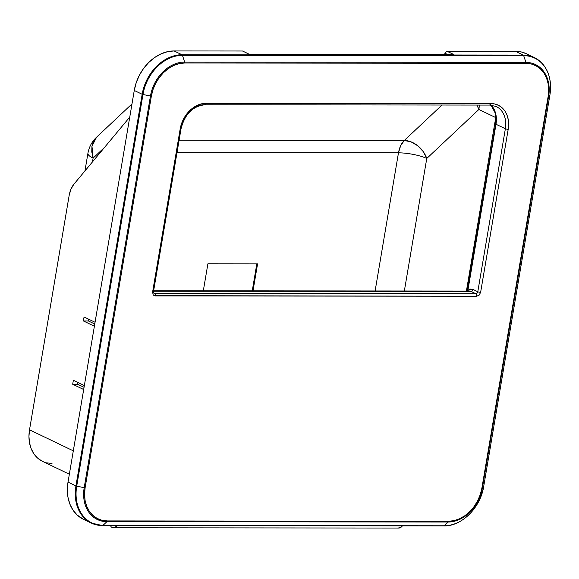 <?xml version="1.0" encoding="UTF-8"?>
<svg xmlns="http://www.w3.org/2000/svg" width="579" height="579" viewBox="0 0 579 579"><rect width="100%" height="100%" fill="white"/><g stroke="black" fill="none" stroke-linecap="round" stroke-linejoin="round"><path stroke-width="0.87" d="M87.921 153.305A28.791 6.333 9.6 0 0 93.11 158.125L91.779 151.872L91.931 146.335L93.443 141.457L96.606 137.151L91.974 146.241L93.11 158.125L104.589 147.334L93.11 158.125A28.791 6.333 -170.4 0 1 87.914 153.348C89.043 147.015 91.931 141.623 96.584 137.172L131.99 103.902M252.249 290.853L256.815 263.858L252.249 290.853M92.474 161.896L93.11 158.125L92.474 161.896M117.457 525.587A10.284 6.094 90.1 0 1 113.701 527.766A10.284 6.094 90.1 0 1 112.044 527.375L110.871 526.81L111.081 525.58L110.871 526.81L114.41 527.701L117.653 525.319M398.475 152.827L177.008 152.603L398.475 152.827L400.646 145.684L404.272 140.487C401.385 143.324 399.452 147.435 398.475 152.827A20.562 4.523 -170.4 0 1 426.759 158.472A20.562 4.523 9.6 0 0 398.475 152.827L375.112 290.976L398.475 152.827M179.092 140.256L404.272 140.487L442.009 105.023L404.272 140.487L411.061 141.862L417.72 145.763L423.235 151.589L426.759 158.472A20.562 14.468 46.8 0 0 404.272 140.487L179.092 140.256M207.89 263.807L203.323 290.803L207.89 263.807L257.575 263.858L207.89 263.807M253.009 290.853L257.575 263.858L253.009 290.853M113.701 527.766L398.649 528.055A10.284 6.094 -89.9 0 0 402.398 525.884M77.955 382.495L77.658 384.253L84.049 387.322L77.658 384.253L77.955 382.495M88.659 319.195L88.363 320.954L94.761 324.023L88.363 320.954L83.398 320.947L94.384 326.223L83.398 320.947L88.363 320.954L88.659 319.195M73.359 380.287L72.686 384.246L77.658 384.253L72.686 384.246L83.68 389.522L72.686 384.246L73.359 380.287L84.346 385.563L73.359 380.287M84.064 316.988L83.398 320.947L84.064 316.988L95.057 322.264L84.064 316.988M73.823 184.31L129.754 117.103L73.823 184.31L70.927 189.203L69.162 195.434A20.562 12.188 90.1 0 1 73.823 184.31M51.994 463.482L46.61 462.831M41.652 460.906L37.309 457.794L33.748 453.61L31.107 448.508L29.486 442.696L28.95 436.385L29.522 429.821L69.162 195.434L29.522 429.821L73.309 450.846L29.522 429.821A34.957 27.097 115.6 0 0 42.549 461.369L69.35 474.23M402.6 525.609L400.523 527.563L398.157 528.026M478.876 109.489L476.901 105.06A20.562 14.468 -133.2 0 1 478.876 109.489L426.759 158.472L404.345 291.005L426.759 158.472L478.876 109.489A20.562 15.937 115.6 0 0 479.202 105.06A20.562 15.937 -64.4 0 1 478.876 109.489L495.747 117.588L478.876 109.489M447.842 54.592L444.94 53.196L444.708 54.585L444.94 53.196L447.842 54.592M495.899 116.553A20.562 15.937 -64.4 0 1 495.747 117.588A2.055 0.449 9.6 0 0 495.986 117.689A2.055 0.449 -170.4 0 1 495.747 117.588L466.406 291.071L495.747 117.588A20.562 15.937 -64.4 0 0 495.899 116.553M83.441 519.291L77.173 515.042L72.99 510.121L69.878 504.121L67.975 497.274L67.345 489.856L68.018 482.133L134.263 90.469L136.203 82.754L139.344 75.335L143.563 68.496L148.694 62.503L154.55 57.589L160.897 53.941L167.49 51.697L174.084 50.945L242.507 51.01L249.535 54.383L453.965 54.592L446.93 51.22L444.94 53.196L446.93 51.22L515.353 51.292L521.686 52.059L526.543 53.811M68.018 482.133A41.131 31.874 115.6 0 0 83.347 519.247L91.258 523.047A41.131 31.874 -64.4 0 1 75.929 485.933L68.018 482.133L75.929 485.933L142.173 94.268A41.131 31.874 -64.4 0 1 181.994 54.737L523.264 55.085A41.131 31.874 -64.4 0 1 534.374 57.567L526.463 53.775A41.131 31.874 115.6 0 0 515.353 51.292L523.264 55.085L515.353 51.292L446.93 51.22L453.965 54.592L249.535 54.383L242.507 51.01L174.084 50.945L181.994 54.737L174.084 50.945A41.131 31.874 115.6 0 0 134.263 90.469L142.173 94.268L134.263 90.469L68.018 482.133M102.367 525.529A41.131 31.874 -64.4 0 1 91.258 523.047L102.57 525.573A1.23 0.731 -89.9 0 0 102.924 525.421A40.769 31.592 -64.4 0 1 76.71 486.172L75.929 485.933A41.131 31.874 115.6 0 0 90.802 522.823A41.131 31.874 115.6 0 0 102.367 525.529A1.23 0.731 -89.9 0 0 102.57 525.573A1.23 0.731 90.1 0 1 102.367 525.529M467.543 291.071L467.919 290.26A2.055 0.449 -170.4 0 1 467.543 289.92A2.055 0.449 9.6 0 0 467.919 290.26L495.993 124.253A24.68 19.121 115.6 0 0 491.13 105.125A24.68 19.121 115.6 0 1 495.993 124.253A2.055 0.449 -170.4 0 1 495.624 123.906A2.055 0.449 9.6 0 0 495.993 124.253L467.919 290.26L473.115 289.486A2.055 1.592 -64.4 0 1 471.125 291.469A10.284 6.094 -89.9 0 0 469.46 291.071L153.638 290.752M546.612 69.943A41.131 31.874 115.6 0 0 534.83 57.799A41.131 31.874 115.6 0 0 523.264 55.085L181.994 54.737A41.131 31.874 115.6 0 0 142.173 94.268L75.929 485.933L76.71 486.172A40.769 31.592 115.6 0 0 102.924 525.421A1.23 0.731 90.1 0 1 102.57 525.573L443.832 525.92A1.23 0.731 -89.9 0 0 444.187 525.768L102.924 525.421L106.912 521.672A35.319 27.372 -64.4 0 1 84.201 487.663L76.71 486.172L142.962 94.507A40.769 31.592 -64.4 0 1 182.436 55.323L523.698 55.671A40.769 31.592 -64.4 0 1 549.912 94.92L483.668 486.584A40.769 31.592 -64.4 0 1 444.187 525.768A1.23 0.731 90.1 0 1 443.832 525.92A1.23 0.731 90.1 0 1 443.637 525.877A1.23 0.731 -89.9 0 0 443.832 525.92C461.586 526.463 480.563 507.602 483.682 486.555L483.675 486.519M483.682 486.555L549.92 94.855M523.264 55.085A1.23 0.731 90.1 0 1 523.698 55.671A1.23 0.731 -89.9 0 0 523.264 55.085M181.994 54.737A1.23 0.731 90.1 0 1 182.436 55.323A1.23 0.731 -89.9 0 0 181.994 54.737M142.173 94.268L142.962 94.507L142.173 94.268M153.102 291.403A2.055 0.449 -170.4 0 1 153.471 291.751A2.055 0.449 -170.4 0 1 152.617 291.968L153.109 294.769L155.259 295.927A2.055 1.216 -89.9 0 0 154.419 293.387A2.055 1.216 90.1 0 1 155.259 295.927L476.647 296.253A2.055 1.216 -89.9 0 0 475.808 293.712L154.419 293.387L153.609 292.996L154.419 293.387L475.808 293.712L471.125 291.469A2.055 1.592 115.6 0 0 473.115 289.486L477.798 291.736A2.055 1.592 -64.4 0 1 475.808 293.712L471.125 291.469L153.573 291.143L471.125 291.469A10.284 6.094 -89.9 0 0 469.533 291.071M153.84 293.249A2.055 1.592 -64.4 0 0 154.419 293.387A2.055 1.592 -64.4 0 1 153.862 293.264L153.471 291.751L181.039 128.762A2.055 0.449 -170.4 0 1 180.178 128.979L152.617 291.968A2.055 0.449 9.6 0 0 153.471 291.751M102.924 525.421L444.187 525.768L448.182 522.019L106.912 521.672L102.924 525.421M483.668 486.584L482.379 488.075A35.319 27.372 -64.4 0 1 448.182 522.019L444.187 525.768A40.769 31.592 115.6 0 0 483.668 486.584L549.912 94.92L548.624 96.411L482.379 488.075L483.668 486.584M523.698 55.671L525.92 62.402A35.319 27.372 -64.4 0 1 548.624 96.411L549.912 94.92A40.769 31.592 115.6 0 0 523.698 55.671L182.436 55.323L184.65 62.054L525.92 62.402L523.698 55.671M184.65 62.054L182.436 55.323A40.769 31.592 115.6 0 0 142.962 94.507L150.453 95.998A35.319 27.372 -64.4 0 1 184.65 62.054A1.23 0.731 90.1 0 1 184.715 62.995L525.985 63.343A34.45 26.699 -64.4 0 1 548.132 96.505L481.88 488.169A34.45 26.699 -64.4 0 1 448.53 521.281L107.26 520.926A34.45 26.699 -64.4 0 1 85.113 487.764L84.201 487.663L150.453 95.998L142.962 94.507L76.71 486.172L84.201 487.663A35.319 27.372 115.6 0 0 106.912 521.672A1.23 0.731 -89.9 0 0 107.26 520.926A1.23 0.731 90.1 0 1 106.912 521.672L448.182 522.019A1.23 0.731 -89.9 0 0 448.53 521.281A1.23 0.731 90.1 0 1 448.182 522.019A35.319 27.372 115.6 0 0 482.379 488.075L481.88 488.169L482.379 488.075L548.624 96.411L548.132 96.505L548.624 96.411A35.319 27.372 115.6 0 0 525.92 62.402A1.23 0.731 90.1 0 1 525.985 63.343A1.23 0.731 -89.9 0 0 525.92 62.402L184.65 62.054A35.319 27.372 115.6 0 0 150.453 95.998L151.358 96.1A34.45 26.699 -64.4 0 1 184.715 62.995A1.23 0.731 -89.9 0 0 184.65 62.054M180.662 128.415A24.68 19.121 -64.4 0 1 204.561 104.698A2.055 1.216 -89.9 0 0 204.915 104.777A2.055 1.216 -89.9 0 0 206.066 103.286A26.735 20.721 115.6 0 0 180.178 128.979A2.055 0.449 9.6 0 0 181.039 128.762A2.055 0.449 -170.4 0 0 180.662 128.415M181.039 128.762C184.81 114.121 192.764 106.123 204.894 104.777L489.834 105.074A2.055 1.216 -89.9 0 0 491.006 103.576A2.055 1.216 90.1 0 1 489.856 105.074A2.055 1.216 90.1 0 1 489.501 104.994A2.055 1.216 -89.9 0 0 489.834 105.074L496.167 106.485A24.68 19.121 -64.4 0 1 505.366 128.748L495.993 124.253L505.366 128.748A2.055 0.449 9.6 0 0 508.196 129.312A26.735 20.721 115.6 0 0 491.006 103.576L206.066 103.286A2.055 1.216 90.1 0 1 204.894 104.777A2.055 1.216 90.1 0 1 204.561 104.698M467.919 290.26L470.474 289.066L473.115 289.486L477.798 291.736L505.366 128.748L477.798 291.736A2.055 0.449 9.6 0 0 480.628 292.301L508.196 129.312A2.055 0.449 -170.4 0 1 505.366 128.748A24.68 19.121 -64.4 0 0 496.442 106.616M150.453 95.998L84.201 487.663L85.113 487.764L151.358 96.1L150.453 95.998M480.628 292.301A2.055 0.449 -170.4 0 1 477.798 291.736A2.055 1.592 -64.4 0 1 475.808 293.712A2.055 1.216 90.1 0 1 476.647 296.253L479.188 295.102L480.628 292.301L479.188 295.102L476.647 296.253L154.086 295.645L153.109 294.769L152.617 291.968L180.178 128.979L181.444 123.964L183.485 119.136L186.228 114.693L189.565 110.799L193.372 107.607L197.497 105.233L201.782 103.779L206.066 103.286L491.006 103.576L495.125 104.075L498.917 105.544L502.239 107.926L504.96 111.125L506.98 115.026L508.224 119.469L508.63 124.297L508.196 129.312L480.628 292.301M184.715 62.995L179.193 63.625L173.671 65.507L168.351 68.561L163.452 72.679L159.153 77.695L155.613 83.419L152.986 89.636L151.358 96.1L85.113 487.764L84.556 494.227L85.084 500.444L86.676 506.176L89.282 511.206L92.785 515.332L97.069 518.393L101.955 520.289L107.26 520.926L448.53 521.281L454.052 520.644L459.574 518.77L464.894 515.708L469.793 511.59L474.092 506.574L477.624 500.849L480.259 494.632L481.88 488.169L548.132 96.505L548.689 90.042L548.161 83.825L546.569 78.093L543.963 73.07L540.453 68.944L536.176 65.876L531.29 63.987L525.985 63.343L184.715 62.995M84.939 170.95L87.914 153.348M491.057 105.117L495.342 113.303L495.624 123.906L467.26 291.071M549.927 94.891C552.214 77.145 547.025 64.71 534.374 57.567"/></g></svg>
